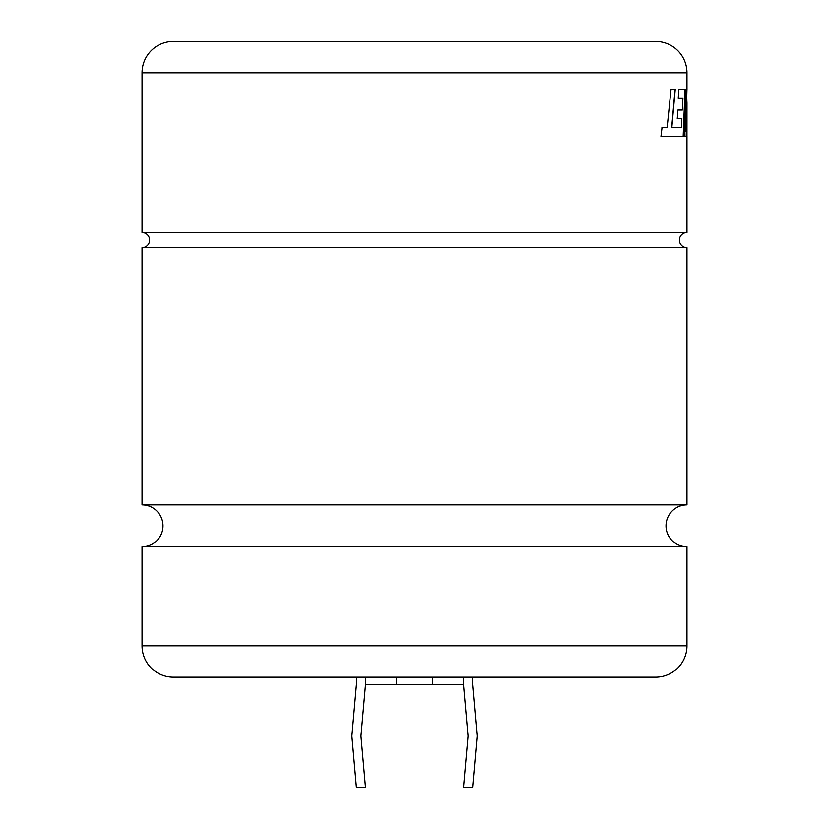 <?xml version="1.0" encoding="UTF-8"?>
<svg xmlns="http://www.w3.org/2000/svg" width="829" height="829" viewBox="0 0 829 829"><rect width="100%" height="100%" fill="white"/><g stroke="black" fill="none" stroke-linecap="round" stroke-linejoin="round"><path stroke-width="1.24" d="M142.039 247.695A7.565 7.565 0 0 0 149.603 240.12A7.565 7.565 0 0 0 142.039 232.555L686.961 232.555A7.565 7.565 0 0 0 679.397 240.12A7.565 7.565 0 0 0 686.961 247.695L686.961 504.871L142.039 504.871L142.039 247.695L686.961 247.695M686.961 645.812A31.388 31.388 0 0 1 655.573 677.2L173.427 677.2A31.388 31.388 0 0 1 142.039 645.812L686.961 645.812L686.961 546.788L142.039 546.788A20.953 20.953 0 0 0 162.992 525.835A20.953 20.953 0 0 0 142.039 504.871M686.961 546.788A20.953 20.953 0 0 1 666.008 525.835A20.953 20.953 0 0 1 686.961 504.871M677.252 118.734L677.894 110.05L682.329 110.05L682.92 98.382L678.246 98.382L678.868 89.439L685.189 89.439L683.324 136.412L660.962 136.412L662.06 127.334L667.158 127.334L671.024 89.439L675.231 89.439L671.853 127.334L681.355 127.469L681.863 118.734L677.252 118.734L681.707 118.734M686.961 232.555L686.961 136.412M686.94 89.439L685.77 131.459L686.63 89.439L685.78 89.439L684.184 136.412L686.35 136.412L686.961 102.858L686.94 136.412M686.961 89.439L686.961 72.838L142.039 72.838L142.039 232.555M655.573 41.45L173.427 41.45L655.573 41.45A31.388 31.388 0 0 1 686.961 72.838M173.427 41.45A31.388 31.388 0 0 0 142.039 72.838M142.039 645.812L142.039 546.788M472.561 677.2L472.561 684.619L477.1 736.079L472.561 787.55L463.473 787.55L468.022 736.079L463.473 684.619L365.527 684.619L365.527 677.2M365.527 684.619L360.978 736.079L365.527 787.55L356.439 787.55L351.9 736.079L356.439 684.619L356.439 677.2M432.665 684.619L432.665 677.2M463.473 684.619L463.473 677.2M396.335 684.619L396.335 677.2M681.355 127.469L671.708 127.334L675.086 89.439L671.024 89.439M667.013 127.334L661.925 127.334M660.962 136.412L675.314 136.412M683.169 136.412L685.044 89.439L678.868 89.439M678.246 98.382L682.775 98.382M677.894 110.05L682.174 110.05M684.184 136.412L686.194 136.412L686.826 99.242M685.77 131.459L686.474 89.439L685.78 89.439M686.816 100.205L686.961 102.858"/></g></svg>
